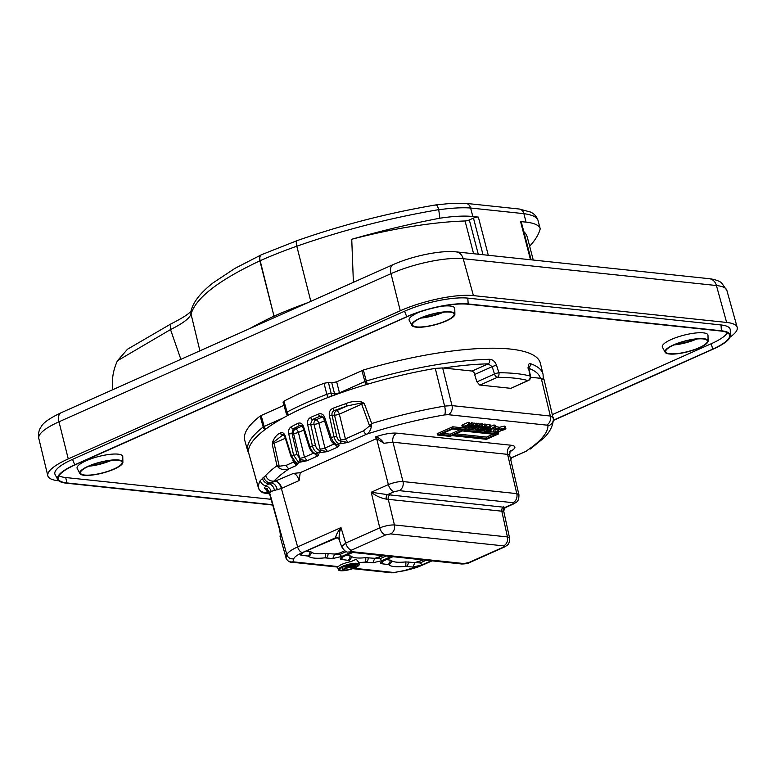 <?xml version="1.0" encoding="UTF-8"?>
<svg xmlns="http://www.w3.org/2000/svg" width="776" height="776" viewBox="0 0 776 776"><rect width="100%" height="100%" fill="white"/><g stroke="black" fill="none" stroke-linecap="round" stroke-linejoin="round"><path stroke-width="1.16" d="M57.802 479.665L55.125 474.64A46.531 11.65 -14.6 0 1 72.537 459.363L404.548 311.225A46.531 11.65 -14.6 0 1 467.802 298.12L721.011 324.95A46.531 11.65 -14.6 0 1 730.255 329.926L730.371 335.62A45.212 11.32 165.4 0 0 721.399 330.78L468.18 303.95A45.212 11.32 165.4 0 0 406.731 316.686L74.719 464.824A45.212 11.32 165.4 0 0 57.802 479.665A45.212 11.32 165.4 0 0 66.445 483.196L272.706 505.05M553.327 420.456L713.125 349.151A45.212 11.32 165.4 0 0 730.371 335.62M553.337 420.214L712.698 349.113A44.494 11.136 165.4 0 0 729.576 335.077A44.494 11.136 165.4 0 0 720.846 331.032L467.627 304.202A44.494 11.136 165.4 0 0 407.157 316.734L75.146 464.863A44.494 11.136 165.4 0 0 58.239 478.802A44.494 11.136 165.4 0 0 66.998 482.944L272.618 504.73M703.134 338.928A21.524 5.393 -14.6 0 1 707.363 340.906A21.524 5.393 -14.6 0 1 687.895 351.557A21.524 5.393 -14.6 0 1 665.701 351.761A21.524 5.393 -14.6 0 1 679.213 342.914A21.524 5.393 -14.6 0 1 703.134 338.928M703.687 338.685A22.242 5.568 -14.6 0 1 708.11 341.062A22.242 5.568 -14.6 0 1 687.934 351.732A22.242 5.568 -14.6 0 1 665.129 352.255A22.242 5.568 -14.6 0 1 678.37 343.011A22.242 5.568 -14.6 0 1 703.687 338.685M420.66 318.16A21.524 5.393 -14.6 0 1 441.971 312.34A21.524 5.393 -14.6 0 1 454.154 314.076A21.524 5.393 -14.6 0 1 434.676 324.717A21.524 5.393 -14.6 0 1 412.483 324.931A21.524 5.393 -14.6 0 1 420.66 318.16M420.233 318.121A22.242 5.568 -14.6 0 1 442.834 312.039A22.242 5.568 -14.6 0 1 454.891 314.231A22.242 5.568 -14.6 0 1 434.725 324.892A22.242 5.568 -14.6 0 1 411.91 325.425A22.242 5.568 -14.6 0 1 420.233 318.121M84.71 475.048A21.524 5.393 -14.6 0 1 80.471 473.069A21.524 5.393 -14.6 0 1 99.949 462.418A21.524 5.393 -14.6 0 1 122.142 462.215A21.524 5.393 -14.6 0 1 108.63 471.061A21.524 5.393 -14.6 0 1 84.71 475.048M84.157 475.29A22.242 5.568 -14.6 0 1 79.899 473.554A22.242 5.568 -14.6 0 1 99.9 462.244A22.242 5.568 -14.6 0 1 122.88 462.36A22.242 5.568 -14.6 0 1 108.271 471.381A22.242 5.568 -14.6 0 1 84.157 475.29M696.77 339.005A21.524 5.393 -14.6 0 1 674.024 344.932M443.552 312.175A21.524 5.393 -14.6 0 1 420.805 318.102M111.54 460.304A21.524 5.393 -14.6 0 1 88.794 466.23M730.09 337.094A53.825 13.473 165.4 0 0 737.2 327.336A53.825 13.473 165.4 0 0 726.637 322.447L473.418 295.608A53.825 13.473 165.4 0 0 400.27 310.769L68.259 458.907A53.825 13.473 165.4 0 0 47.811 475.766A53.825 13.473 165.4 0 0 58.404 480.771L58.782 480.819M695.015 339.199A19.73 4.937 -14.6 0 1 675.644 344.243M441.796 312.369A19.73 4.937 -14.6 0 1 422.435 317.413M109.785 460.498A19.73 4.937 -14.6 0 1 90.423 465.542M727.461 332.749A44.387 11.116 -14.6 0 1 711.243 343.729L552.483 414.559M271.096 499.298L65.679 477.531A44.387 11.116 -14.6 0 1 58.947 475.746M665.129 352.255L662.452 347.231A23.571 5.898 -14.6 0 1 671.269 339.49A23.571 5.898 -14.6 0 1 703.308 332.846A23.571 5.898 -14.6 0 1 707.993 335.368L708.11 341.062M411.91 325.425L409.233 320.401A23.571 5.898 -14.6 0 1 418.06 312.66A23.571 5.898 -14.6 0 1 420.185 311.758M441.001 306.336A23.571 5.898 -14.6 0 1 454.775 308.538L454.891 314.231M79.899 473.554L77.222 468.529A23.571 5.898 -14.6 0 1 86.049 460.789A23.571 5.898 -14.6 0 1 109.988 454.348A23.571 5.898 -14.6 0 1 122.763 456.666L122.88 462.36M528.873 367.562A3.589 3.249 109.2 0 0 530.289 363.595A152.552 38.199 -14.6 0 1 543.045 374.274L540.387 363.275A152.756 38.247 -14.6 0 0 363.352 370.036L336.648 381.831L339.461 392.86L364.865 381.53L361.926 370.55M334.708 395.013A3.589 2.891 -84 0 0 334.592 393.868L331.779 382.84L328.413 382.481L324.038 383.286L326.832 394.315A3.589 0.825 -14.2 0 1 331.207 393.51L334.592 393.868L339.461 392.86A3.589 1.921 -114 0 0 339.587 393.267M283.027 402.094L286.14 412.997A3.589 0.892 -15.9 0 1 287.062 412.056L283.948 401.173L283.735 402.414M265.12 429.526A3.589 2.997 -127.7 0 1 263.171 427.013A152.552 38.199 -14.6 0 0 247.786 451.176L244.741 440.283A152.756 38.247 -14.6 0 1 260.164 416.072L261.163 415.509L264.17 426.451L283.114 418.002M283.958 405.334L261.163 415.509M283.948 401.173A152.756 38.247 -14.6 0 1 324.038 383.286M331.779 382.84L336.648 381.831M511.898 387.874L527.913 380.55A3.589 3.182 -74.7 0 0 530.144 376.069L528.66 368.794A3.589 1.145 -11.6 0 1 529.067 369.192L528.922 366.854L527.758 367.979M510.86 388.339L528.505 380.463A3.589 1.921 66 0 1 527.913 380.55A148.72 37.238 165.4 0 0 497.387 377.311A3.589 2.512 -89.9 0 0 498.881 372.752A152.309 38.131 -14.6 0 1 530.144 376.069A3.589 1.145 168.4 0 1 530.551 376.467L529.067 369.192M476.881 381.879L494.487 374.022A3.589 0.64 -17.3 0 1 498.881 372.752L496.572 365.399C495.088 361.529 492.76 359.492 489.598 359.288A3.589 2.386 -91.3 0 1 488.24 363.837L492.188 366.66A3.589 0.64 -17.3 0 1 496.572 365.399M530.289 363.595C528.64 363.294 528.097 365.03 528.66 368.794M361.626 401.978A2.153 0.64 -64.1 0 0 361.209 403.025A3.589 1.921 -114 0 1 361.674 404.189L364.235 403.375L361.209 403.025L347.212 405.926A2.153 0.621 -109.1 0 1 345.941 403.607C351.082 401.405 356.31 400.862 361.626 401.978L364.235 403.375L371.714 423.512A151.795 38.005 -14.6 0 1 444.6 406.09L452.01 405.615L550.339 416.033L541.26 378.378L530.629 377.252M510.54 388.301L479.694 385.032L476.833 381.724L474 372.422L472.089 371.044L442.66 367.931L452.01 405.615A7.178 5.791 96 0 1 448.198 414.685L444.493 414.927A144.617 36.21 165.4 0 0 366.573 434.201A3.589 1.921 -114 0 1 363.634 430.796L369.609 425.908A3.589 0.863 22.1 0 0 371.277 426.732L371.714 423.512L369.609 425.908L361.674 404.189L339.355 414.151L345.407 438.925L348.075 442.456L339.481 443.862C336.988 443.144 335.154 440.729 333.971 436.616L329.315 415.325C328.898 411.998 330.12 409.65 332.991 408.283A152.28 38.131 -14.6 0 1 345.941 403.607M367.387 384.256L366.291 381.006A152.552 38.199 -14.6 0 1 489.598 359.288M344.767 550.737L339.548 553.065L334.679 554.064L339.927 554.452L341.683 556.46L332.759 558.545L324.795 557.857A31.38 7.857 -14.6 0 1 308.509 556.13L301.117 555.189C299.458 554.597 300.137 553.657 303.173 552.386L336.25 538.02L335.649 537.729C335.843 535.333 337.618 531.958 340.974 527.593C339.015 533.257 338.627 537.351 339.839 539.892M423.386 559.933L414.859 562.561L420.107 562.949L426.208 560.223M383.295 555.684L374.769 558.313L380.017 558.701L381.773 560.708L372.849 562.794L364.885 562.105A31.38 7.857 -14.6 0 1 358.89 562.522M299.1 480.587C297.926 476.483 296.044 474.087 293.444 473.399L300.225 472.671L299.1 480.587L281.387 488.482L271.115 491.402L269.718 493.012L268.797 491.082L279.758 530.212L280.34 534.742A143.327 35.89 165.4 0 0 280.078 536.497L280.931 536.982L280.078 536.497L286.092 557.973A142.92 35.783 -14.6 0 1 286.839 554.665C287.789 552.347 291.388 549.777 297.635 546.925L340.974 527.593L345.679 543.064A7.178 3.841 66 0 0 351.615 550.116C350.083 550.873 349.86 551.358 350.956 551.571L463.98 563.551L468.859 562.542A7.178 3.841 66 0 0 470.033 562.367L504.109 547.167C506.67 545.315 509.687 545.547 509.56 537.962L503.76 511.384L386.293 499.133C380.657 498.066 375.632 495.767 371.229 492.236L387.563 494.651L505.758 507.436M358.861 562.522L356.271 559.263L350.83 561.669A31.38 7.857 -14.6 0 1 348.608 560.379L341.207 559.438C339.548 558.846 340.227 557.905 343.264 556.635L352.663 552.434M346.445 555.315L351.169 556.13A27.79 6.955 165.4 0 0 365.593 557.663L374.769 558.313L372.849 562.794M329.247 541.144A2.153 1.154 -114 0 0 329.596 541.095L336.357 538.078L338.365 538.02A3.589 3.269 -69.6 0 0 338.365 538.02L338.54 538.117A3.589 3.395 -56 0 0 335.649 537.729L302.388 552.57C297.392 554.84 294.511 556.896 293.755 558.759A137.187 34.348 165.4 0 0 293.047 561.805L338.249 566.596L337.579 567.072L290.922 562.125L293.047 561.805C289.632 562.367 287.314 561.096 286.092 557.973A4.307 1.096 -15.7 0 0 286.111 558.08L280.087 536.594M353.846 568.245L393.965 572.504L392.055 572.833L404.286 570.758C419.525 567.149 419.447 566.199 422.6 565.073A5.742 3.075 66 0 1 421.659 565.209L431.553 560.796M356.698 563.871A9.331 2.338 -14.6 0 1 356 564.414M342.526 569.555L347.667 567.256L343.749 566.849A7.566 1.891 -14.6 0 1 345.048 566.267L353.895 567.198A7.566 1.891 -14.6 0 1 352.585 567.78L348.666 567.363L343.525 569.662A7.566 1.891 -14.6 0 1 342.526 569.555L341.857 567.566L343.71 566.742M338.249 566.596A10.883 2.726 -14.6 0 1 350.83 561.669M268.409 493.022A7.178 5.791 -84 0 1 265.906 493.439L263.122 492.77C262.821 493.41 257.826 488.812 258.34 487.58L248.349 451.797L258.311 487.328A7.178 6.936 0.5 0 0 266.983 492.246L269.369 493.119M444.493 414.927A7.178 2.25 80.3 0 0 444.6 406.09L435.268 368.396A152.494 38.179 165.4 0 0 248.349 451.797M435.268 368.396L442.66 367.931M541.26 378.378L544.112 379.93M376.748 438.527L375.361 436.975C378.572 437.421 381.423 439.517 383.926 443.261L375.982 438.159M518.921 494.671L518.921 494.671C519.125 502.382 516.03 502.13 513.489 503.983L513.489 503.983A7.178 3.841 -114 0 1 512.315 504.148C513.848 503.391 514.071 502.906 512.975 502.693A7.178 5.791 96 0 0 516.787 493.623L507.601 454.358L392.957 442.204L402.996 481.556L516.787 493.623L518.921 494.671L509.706 455.318L507.601 454.358A7.178 5.791 96 0 1 511.413 445.279C516.302 446.084 516.059 448.101 510.686 451.312L510.152 451.389M510.414 458.306L526.72 451.021A3.589 1.921 -114 0 1 526.128 451.108A144.617 36.21 165.4 0 0 547.953 425.888L546.527 425.102L448.198 414.685M336.755 444.871A2.153 1.736 -84 0 0 337.764 444.793C339.442 445.123 339.413 445.89 337.657 447.102L334.446 443.814M332.991 408.283A2.153 0.815 -110.6 0 0 334.446 410.533L336.415 410.746L347.212 405.926A150.127 37.587 165.4 0 0 334.446 410.533C332.555 411.358 331.74 412.813 332.002 414.898L336.668 436.19C337.473 439.08 338.792 440.758 340.635 441.214A2.153 1.736 96 0 1 339.481 443.862A144.617 36.21 165.4 0 0 337.25 444.745A2.153 1.736 -84 0 1 336.503 444.861L336.503 444.861C333.292 443.988 331.226 441.884 330.275 438.537L323.631 418.031L321.468 416.033L320.09 416.227A150.127 37.587 165.4 0 0 312.447 419.506L310.604 423.938L315.395 445.24C316.201 448.121 317.52 449.799 319.353 450.264L320.469 450.381L320.071 449.071A3.589 0.64 166.3 0 0 324.94 448.062L327.598 451.593L318.199 452.912C315.531 452.272 313.601 449.896 312.389 445.802L307.616 424.491C307.131 421.184 308.15 418.807 310.681 417.391A152.28 38.131 -14.6 0 1 318.432 414.054C321.274 413.171 323.34 414.219 324.62 417.187L331.274 437.683C332.739 441.699 334.728 444.047 337.25 444.745L337.764 444.793M316.094 453.485L316.53 454.057A2.153 1.736 -84 0 0 317.287 453.931C318.965 454.251 318.936 455.027 317.18 456.24L313.97 452.951M319.353 450.264A2.153 1.736 96 0 1 318.199 452.912A144.617 36.21 165.4 0 0 316.259 453.824A2.153 1.736 -84 0 1 315.502 453.941L315.502 453.941C313.417 454.105 311.36 451.991 309.323 447.606L302.805 427.12L300.981 425.17L299.866 425.384A150.127 37.587 165.4 0 0 293.231 428.779L291.989 433.27L296.907 454.581L299.594 458.199A3.589 0.64 166.3 0 0 304.464 457.19L307.121 460.721L299.953 462.195L298.159 461.769L293.638 455.279L288.74 433.959C288.206 430.622 289.021 428.226 291.184 426.79A152.28 38.131 -14.6 0 1 297.916 423.347C300.399 422.435 302.262 423.454 303.494 426.422L310.022 446.898C311.486 450.895 313.562 453.203 316.259 453.824L317.287 453.931M258.34 487.58L258.311 487.328A151.824 38.014 -14.6 0 1 260.222 480.645L265.712 475.504A151.795 38.005 -14.6 0 1 276.983 465.775L272.269 444.405L272.783 441.622C274.462 437.421 276.954 434.531 280.272 432.95L280.485 432.824C282.503 432.057 284.074 433.095 285.209 435.947L291.621 456.414L295.743 462.302L297.858 463.388L296.704 465.377L293.493 462.089A3.589 0.844 161.1 0 0 294.143 461.71M300.225 472.671L376.535 438.624M498.638 433.871L464.038 430.205L465.697 429.467L453.038 428.129L437.538 435.035L450.206 436.384L451.865 435.637L486.465 439.303L498.638 433.871L498.289 432.533L497.387 432.436M494.04 432.077L486.562 431.291M484.399 431.058L482.022 430.806M479.005 430.486L465.59 429.07M465.697 429.467L465.348 428.119L452.689 426.781L437.189 433.697L437.538 435.035M494.079 432.213L498.483 430.476L499.511 429.235L504.904 428.139L505.884 428.633L504.429 429.71L500.51 430.69L499.686 431.718L495.03 432.571L494.079 432.213L493.449 430.224L494.331 429.38M498.25 427.557L504.468 426.092L505.467 426.519L505.884 428.633L505.467 426.587M495.544 426.693L498.143 426.965L498.512 429.021L497.028 429.681L494.341 429.4L493.866 428.022M490.461 426.528L493.817 425.025L495.272 425.18L495.651 427.236L488.434 430.457L491.965 429.894L491.809 428.944M485.776 424.957L489.316 424.482L490.122 424.841L490.539 426.887L489.753 426.538C491.053 426.975 490.199 427.799 487.202 429.012L482.497 430.699L479.84 430.961L479.141 430.34L482.381 428.488L489.753 426.538L489.316 424.482M476.396 423.822L479.005 423.463L479.384 425.51L474.136 427.896M479.18 424.404L482.323 423.812L482.691 425.859L477.434 428.255M482.497 424.753L485.63 424.162L486.009 426.208L478.899 429.38L477.492 428.992M462.593 425.811L462.215 425.064L463.573 424.385L468.2 422.319L469.664 422.474L470.033 424.52L464.785 426.907M469.829 423.415L472.972 422.823L473.341 424.87L468.083 427.266M473.147 423.764L476.28 423.172L476.658 425.219L469.548 428.391L468.141 428.003M393.442 572.795L393.965 572.504A137.187 34.348 165.4 0 0 404.568 570.505L421.659 565.209M431.262 560.767L421.863 564.957L412.939 567.043L414.859 562.561L405.683 561.911A27.79 6.955 165.4 0 1 391.259 560.379L386.545 559.564M412.939 567.043L404.985 566.354A31.38 7.857 -14.6 0 1 388.698 564.627L381.307 563.686C379.639 563.095 380.327 562.154 383.354 560.883L382.258 561.407M546.527 425.102A7.178 5.791 96 0 0 550.339 416.033L553.191 417.595A7.178 6.936 -179.5 0 1 553.375 419.224L553.375 419.224A7.178 6.936 -179.5 0 1 547.953 425.888M267.545 488.851C265.208 488.744 264.18 488.443 264.451 487.949L265.809 485.844L268.845 483.826L293.444 473.399M265.712 475.504A7.178 6.47 42.8 0 0 274.064 481.062L271.222 482.953A7.178 5.131 -105.3 0 1 277.187 489.831M260.222 480.645A7.178 6.771 28 0 0 265.809 485.844A7.178 6.528 -126.9 0 1 271.115 491.402M262.366 478.123A7.178 6.819 55.3 0 0 268.845 483.826A7.178 5.82 -103.6 0 1 274.403 490.316M263.821 477.133A7.178 6.751 58.3 0 0 271.27 482.924L271.309 482.924A7.178 5.112 -105.3 0 1 277.245 489.811M375.361 436.975C383.693 434.065 390.823 432.785 396.769 433.134A7.178 5.791 96 0 0 392.957 442.204L383.926 443.261M350.956 551.571A7.178 5.791 -84 0 1 348.453 551.988L348.453 551.988C346.523 552.599 344.253 550.814 341.634 546.614L345.679 543.064L379.755 527.864L371.229 492.236L388.369 484.593A7.178 3.841 66 0 0 394.305 491.644L387.563 494.651A3.589 2.289 87.8 0 0 386.293 499.133M376.67 438.741L388.369 484.593C393.791 482.468 398.67 481.459 402.996 481.556A7.178 5.791 96 0 1 399.184 490.636L394.305 491.644M468.859 562.542L502.935 547.342A7.178 3.841 66 0 0 504.109 547.167M348.453 551.988L461.477 563.968A7.178 5.791 -84 0 0 463.98 563.551M369.997 554.268L359.754 553.191M410.087 558.516L399.844 557.44M502.935 547.342C504.468 546.576 504.691 546.091 503.595 545.877A7.178 5.791 -84 0 0 507.436 536.924L501.829 511.229A3.589 2.891 96 0 1 503.74 506.757M503.595 545.877L390.57 533.898A7.178 5.791 -84 0 0 394.412 524.945L507.436 536.924L509.56 537.962M390.163 494.719A3.589 2.891 96 0 0 388.243 499.191L394.412 524.945C390.076 524.838 385.197 525.808 379.755 527.864A7.178 3.841 66 0 0 385.691 534.916L351.615 550.116M503.197 511.529A3.589 3.298 112.4 0 1 505.574 507.165L512.315 504.148M452.641 429.002L440.467 434.434L450.594 435.501L462.768 430.079L452.641 429.002M495.719 434.482L462.38 430.952L453.524 434.899L486.862 438.43L495.719 434.482M453.038 428.129L452.689 426.781M442.834 433.377L450.245 434.162L460.052 429.788M450.594 435.501L450.245 434.162M486.862 438.43L486.513 437.092L493.002 434.191M455.89 433.842L486.513 437.092M498.483 430.476L497.959 429.264M498.328 430.874L498.512 431.514L498.871 430.864L496.378 431.96L498.871 430.864M502.926 429.652L503.566 428.75L500.762 429.409L500.229 430.253L502.926 429.652L502.673 428.808M504.904 428.139L504.468 426.092M499.511 429.235L498.92 427.207M495.243 431.252L494.651 429.225M494.341 429.4L495.825 428.73L495.476 427.304M495.825 428.73L498.512 429.021M491.965 429.894L485.592 431.572L484.534 431.456L484.117 430.234M484.534 431.456L494.322 427.091L493.817 425.025M494.322 427.091L495.651 427.236M479.84 430.961L478.84 429.37M481.013 430.156L485.892 428.866C487.735 428.177 488.531 427.615 488.269 427.198L483.71 428.633C481.857 429.322 481.062 429.875 481.324 430.302L481.236 429.875M487.095 426.8L486.571 424.753M482.381 428.488L482.216 427.906M483.293 429.933L483.011 428.944M485.892 428.866L485.592 427.838M477.201 428.507L484.68 426.072L484.175 424.006M484.68 426.072L486.009 426.208M474 428.003L481.363 425.723L480.858 423.657M481.363 425.723L482.691 425.859M477.57 429.244L478.695 428.74L475.727 429.118L475.407 428.439L472.555 428.779L472.186 428.061L478.055 425.364L477.55 423.308M478.055 425.364L479.384 425.51M473.515 427.392L473.311 426.713M472.555 428.779L471.954 427.314M475.727 429.118L475.407 428.439M467.85 427.508L475.329 425.083L474.825 423.017M475.329 425.083L476.658 425.219M464.649 427.013L472.012 424.724L471.507 422.668M472.012 424.724L473.341 424.87M468.219 428.245L469.344 427.751L466.386 428.129L466.066 427.45L463.204 427.789L462.835 427.072L468.704 424.375L468.2 422.319M468.704 424.375L470.033 424.52M464.164 426.402L463.573 424.385M463.204 427.789L462.215 425.064M466.386 428.129L466.066 427.45M285.325 438.256L274.093 443.271L279.214 466.24L286.334 465.28A3.589 1.921 66 0 0 289.273 468.685C285.597 470.169 282.134 469.926 278.885 467.947A3.589 1.901 -61.6 0 1 279.214 466.24L276.983 465.775L278.885 467.947M298.159 461.769A2.153 1.484 121 0 0 299.885 459.227L300.758 459.702A2.153 1.368 87.7 0 1 299.953 462.195A144.617 36.21 165.4 0 0 297.858 463.388A2.153 2.047 -51.9 0 1 296.005 463.068L291.184 456.977L284.782 436.51L283.318 434.599L273.618 442.097A3.589 1.921 66 0 1 274.093 443.271L272.269 444.405L273.618 442.097A2.153 0.921 -168 0 1 272.783 441.622M340.635 441.214L348.075 442.456L366.573 434.201C368.998 432.959 370.569 430.467 371.277 426.732M510.375 458.141L526.72 451.021M319.305 453.029A2.153 1.736 96 0 0 320.469 450.381L327.598 451.593L337.657 447.102M300.758 459.702L307.121 460.721L317.18 456.24M339.781 443.891A2.153 1.736 96 0 0 340.936 441.243L340.538 439.934A3.589 0.64 166.3 0 0 345.407 438.925L363.634 430.796M294.773 462.234A2.153 1.261 -53.7 0 0 295.743 462.302M291.184 456.977A2.153 0.592 -17.4 0 1 291.621 456.414A151.795 38.005 -14.6 0 1 293.638 455.279L296.907 454.581M283.424 434.618A3.589 2.891 -84 0 0 282.58 434.773A2.153 1.62 -116.3 0 1 280.485 432.824M285.131 437.645A3.589 1.921 66 0 0 282.445 434.841A2.153 1.591 -121.6 0 1 280.272 432.95M309.323 447.606A2.153 0.572 -17.7 0 1 310.022 446.898A151.795 38.005 -14.6 0 1 312.389 445.802L315.395 445.24M301.874 425.597L299.866 425.384A2.153 1.329 -116.3 0 1 297.916 423.347M302.233 425.995L295.462 429.012L293.231 428.779A2.153 1.426 -117.9 0 1 291.184 426.79M299.594 458.199L293.532 433.435L288.74 433.959M336.503 444.861L337.23 444.958L336.561 444.347M330.275 438.537A2.153 0.553 -18 0 1 331.274 437.683A151.795 38.005 -14.6 0 1 333.971 436.616L336.668 436.19M323.631 418.031A2.153 0.563 -18 0 1 324.62 417.187M322.583 416.489L320.09 416.227A2.153 1.028 -112.6 0 1 318.432 414.054M320.071 449.071L314.008 424.297L307.616 424.491M421.863 564.957L419.738 561.562M381.307 563.686L383.237 561.038M352.857 552.454L343.264 556.635M343.147 556.799L341.207 559.438M336.541 537.865L336.25 538.02A3.589 3.269 -69.6 0 1 338.365 538.02M329.596 541.095L328.481 541.405M326.036 542.201A2.153 1.154 -114 0 1 325.774 542.405L303.173 552.386M303.057 552.551L301.117 555.189M306.355 551.067L311.079 551.882A27.79 6.955 165.4 0 0 325.503 553.414L334.679 554.064L332.759 558.545M338.54 538.117L341.634 546.614M356.106 563.783A9.448 2.367 -14.6 0 1 357.959 564.618A9.448 2.367 -14.6 0 1 349.423 569.322A9.448 2.367 -14.6 0 1 339.675 569.38A9.448 2.367 -14.6 0 1 345.669 565.51A9.448 2.367 -14.6 0 1 356.106 563.783M357.135 563.327A10.777 2.697 -14.6 0 1 359.259 564.346A10.777 2.697 -14.6 0 1 349.51 569.642A10.777 2.697 -14.6 0 1 338.414 569.778A10.777 2.697 -14.6 0 1 345.097 565.335A10.777 2.697 -14.6 0 1 357.135 563.327M353.895 567.198L353.749 566.402M345.048 566.267L344.932 565.772M343.749 566.849L343.564 566.315M348.55 565.132L355.815 565.908A7.566 1.891 -14.6 0 1 355.039 566.548L346.717 565.665A7.566 1.891 -14.6 0 1 348.55 565.132L348.453 564.685M355.815 565.908L355.66 565.112M351.033 564.618A7.566 1.891 -14.6 0 1 356.145 565.141A7.566 1.891 -14.6 0 1 356.145 565.161L350.849 564.162M356.145 565.161L355.738 563.211M307.694 302.737A168.644 42.224 165.4 0 0 273.996 316.191L259.873 260.843C218.735 280.185 195.794 297.945 191.041 314.105C189.577 318.354 182.729 323.514 170.526 329.577L117.438 360.762A50.236 40.507 -84 0 0 114.247 369.483A40.905 32.98 -84 0 0 112.821 389.678M435.365 205.116C436.568 204.476 437.693 205.989 438.721 209.656C390.134 217.92 342.827 230.103 296.801 246.215A167.606 41.962 165.4 0 0 260.154 260.707L273.996 316.191M261.483 254.722A7.178 7.178 0 0 0 261.386 254.77A7.178 4.142 -114.9 0 0 259.873 260.843A7.178 1.891 -14 0 1 260.154 260.707A7.178 3.841 66 0 1 261.483 254.722L297.092 240.638C341.896 224.933 388.126 213.031 435.772 204.922L451.545 203.341L465.619 203.331A7.178 5.82 94.3 0 1 470.615 208.016C462.331 207.396 451.71 207.978 438.741 209.762L438.721 209.656M473.602 253.723L465.066 220.976A167.936 42.05 165.4 0 0 351.741 239.27A251.89 63.069 165.4 0 1 439.866 218.211A71.761 17.964 -14.6 0 1 472.826 216.504L478.355 217.086L488.298 255.285M465.066 220.976A3.589 0.902 165.4 0 0 469.334 219.947L478.268 254.218M483.011 254.722L473.476 218.105L469.334 219.947M473.476 218.105A3.589 0.902 -14.6 0 1 478.355 217.086M439.866 218.211L438.741 209.762M465.619 203.331L519.309 209.025L530.425 212.032C533.917 213.507 536.4 216.155 537.904 219.996L537.981 220.277C536.914 217.018 532.21 214.816 523.878 213.662L470.615 208.016L472.826 216.504M529.659 246.244A251.89 63.069 165.4 0 0 540.212 228.842A71.761 17.964 -14.6 0 0 540.193 228.745A71.761 17.964 -14.6 0 0 526.08 222.149L520.55 221.558A3.589 0.902 -14.6 0 1 521.259 221.887L531.143 259.824M533.257 260.047L527.331 237.31A167.936 42.05 165.4 0 0 523.781 231.568M537.981 220.277L540.164 228.658M261.434 254.741A7.178 4.142 -114.9 0 0 261.386 254.77L234.856 268.428L213.09 282.862C200.509 292.688 193.156 302.058 191.032 310.992L191.138 310.662C190.004 313.223 183.262 317.656 170.895 323.941L127.516 349.21L117.438 360.762M170.817 323.99L170.516 329.567L180.866 359.317M273.705 316.317A203.564 50.973 165.4 0 0 249.649 328.626M351.741 239.27L353.39 282.348M721.011 324.95L721.399 330.78M467.802 298.12L468.18 303.95M404.548 311.225L406.731 316.686M72.537 459.363L74.719 464.824M726.637 322.447L716.423 285.529A10.767 8.681 -84 0 0 709.303 278.7C717.752 279.748 721.195 282.445 721.505 282.784L726.85 290.36A53.127 13.299 165.4 0 0 716.423 285.529L463.204 258.699A53.127 13.299 165.4 0 0 390.997 273.666L58.986 421.795A53.127 13.299 165.4 0 0 38.8 438.44L47.811 475.766M473.418 295.608L463.204 258.699A10.767 8.681 -84 0 0 456.094 251.87L709.303 278.7M400.27 310.769L390.997 273.666A10.767 5.771 -114 0 1 392.986 264.674C411.988 256.148 440.39 250.076 456.094 251.87M68.259 458.907L58.986 421.795A10.767 5.771 -114 0 1 60.974 412.813L392.986 264.674M712.698 349.113L711.243 343.729M66.998 482.944L65.679 477.531M366.641 384.479A3.589 1.921 -114 0 1 364.865 381.53A3.589 0.844 -15 0 1 366.291 381.006L363.352 370.036M328.413 382.481L331.207 393.51A3.589 2.891 -84 0 1 330.896 396.429M265.654 429.128A3.589 1.921 -114 0 1 264.17 426.451A3.589 0.854 -15.4 0 0 263.171 427.013L260.164 416.072M480.005 385.071L497.387 377.311A3.589 1.921 66 0 1 494.487 374.022L492.188 366.66L474.679 374.478M540.377 378.281A148.963 37.297 165.4 0 0 528.931 368.396M472.089 371.044L488.24 363.837A148.963 37.297 165.4 0 0 443.542 368.018M288.963 414.84A3.589 2.386 -117.9 0 1 287.062 412.056A152.552 38.199 -14.6 0 1 326.832 394.315A3.589 1.406 -110.9 0 0 328.374 397.38M339.548 553.065L339.927 554.452L346.445 551.542M379.639 557.313L380.017 558.701L386.118 555.985M365.593 557.663A3.589 1.746 83.7 0 1 364.885 562.105M351.169 556.13A3.589 3.443 137.9 0 1 348.608 560.379M342.109 567.004L342.914 567.091M351.082 552.269L341.683 556.46M302.388 552.57A5.742 3.075 -114 0 1 297.635 546.925L281.387 488.482A7.178 3.861 -113.3 0 0 275.509 481.401M303.736 430.05L298.401 432.426L304.464 457.19L313.417 453.203M310.681 417.391A2.153 1.135 -113.9 0 0 312.447 419.506L315.939 419.884L322.903 416.77M324.523 420.767L318.878 423.289L324.94 448.062L334.136 443.95M267.342 489.578A144.656 36.22 165.4 0 0 266.983 492.246M396.769 433.134L511.413 445.279M296.704 465.377L289.273 468.685A144.617 36.21 165.4 0 0 274.064 481.062L275.849 481.256A7.178 3.841 -114 0 1 281.795 488.308M293.755 558.759A5.742 5.481 -160.1 0 1 286.839 554.665L269.718 493.012L264.451 487.949M512.975 502.693L399.184 490.636M390.57 533.898L385.691 534.916M383.354 560.883L392.763 556.683M391.172 556.518L381.773 560.708M481.207 427.615L480.926 426.645M477.938 427.246L477.657 426.276M471.856 426.625L471.575 425.655M468.588 426.257L468.306 425.287M286.334 465.28L293.493 462.089L292.892 460.333M340.538 439.934L334.485 415.16L329.315 415.325M314.008 424.297A3.589 0.64 166.3 0 0 318.878 423.289A3.589 1.921 -114 0 0 315.939 419.884A3.589 2.891 -84 0 0 314.008 424.297M293.532 433.435A3.589 0.64 166.3 0 0 298.401 432.426A3.589 1.921 -114 0 0 295.462 429.012A3.589 2.891 -84 0 0 293.532 433.435M334.485 415.16A3.589 0.64 166.3 0 0 339.355 414.151A3.589 1.921 -114 0 0 336.415 410.746A3.589 2.891 -84 0 0 334.485 415.16M284.782 436.51A2.153 0.592 -17.4 0 1 285.209 435.947M302.805 427.12A2.153 0.572 -17.7 0 1 303.494 426.422M406.197 566.325A3.589 2.891 -84 0 0 408.118 561.853M404.985 566.354A3.589 1.746 -96.3 0 0 405.683 561.911M388.698 564.627A3.589 3.443 -42.1 0 0 391.259 560.379M388.048 564.404A3.589 2.891 -84 0 0 389.969 559.933M349.879 555.684A3.589 2.891 96 0 1 347.958 560.156M368.028 557.605A3.589 2.891 96 0 1 366.107 562.076M328.49 541.473L325.774 542.405A2.153 1.154 -114 0 1 325.425 542.453M309.789 551.435A3.589 2.891 96 0 1 307.868 555.907M311.079 551.882A3.589 3.443 137.9 0 1 308.509 556.13M325.503 553.414A3.589 1.746 83.7 0 1 324.795 557.857M327.928 553.356A3.589 2.891 96 0 1 326.007 557.828M191.032 310.992A7.178 6.868 13.5 0 0 191.041 314.105L199.907 350.82M297.092 240.638A7.178 2.212 70.6 0 0 296.801 246.215L310.817 301.34M519.309 209.025A7.178 5.752 97.8 0 1 523.878 213.662L526.08 222.149M530.503 259.756L520.55 221.558M726.85 290.36L737.2 327.336M38.8 438.44C37.646 430.573 41.012 427.178 41.138 426.79C43.068 422.852 49.683 418.186 60.974 412.813M528.505 380.463A3.589 3.589 0 0 0 530.551 376.467M543.326 378.892L543.045 374.274M286.14 412.997A3.589 3.589 0 0 0 288.119 415.286M247.786 451.176L248.912 453.95M341.314 567.46L341.935 567.528M352.702 568.672L392.084 572.843M432.067 560.854L422.6 565.073M530.377 448.994L543.85 437.955C549.757 432.261 552.939 426.014 553.375 419.224L544.092 379.707M265.906 493.439L269.563 493.827M513.489 503.983L505.758 507.426L504.361 508.561L503.76 511.384M509.454 451.477L510.666 450.643C510.327 449.837 510.007 451.399 509.706 455.318M266.614 488.88L268.758 490.956M286.111 558.08C285.616 559.506 290.631 562.891 290.932 562.125M478.423 428.653L479.054 430.641M471.546 427.498L471.866 428.507M461.885 425.529L462.525 427.518M315.502 453.941L316.53 454.057M510.792 459.925L511.5 457.811M439.934 561.688L450.187 562.775M392.947 556.702L383.713 560.825M343.613 556.576L342.168 557.158M303.523 552.328L302.068 552.91M470.033 562.367C468.209 563.473 465.357 564.007 461.477 563.968M359.259 564.346L358.832 562.251M338.414 569.778L337.541 567.062M356.145 565.141L355.864 563.754M539.465 225.952L540.193 228.745"/></g></svg>

